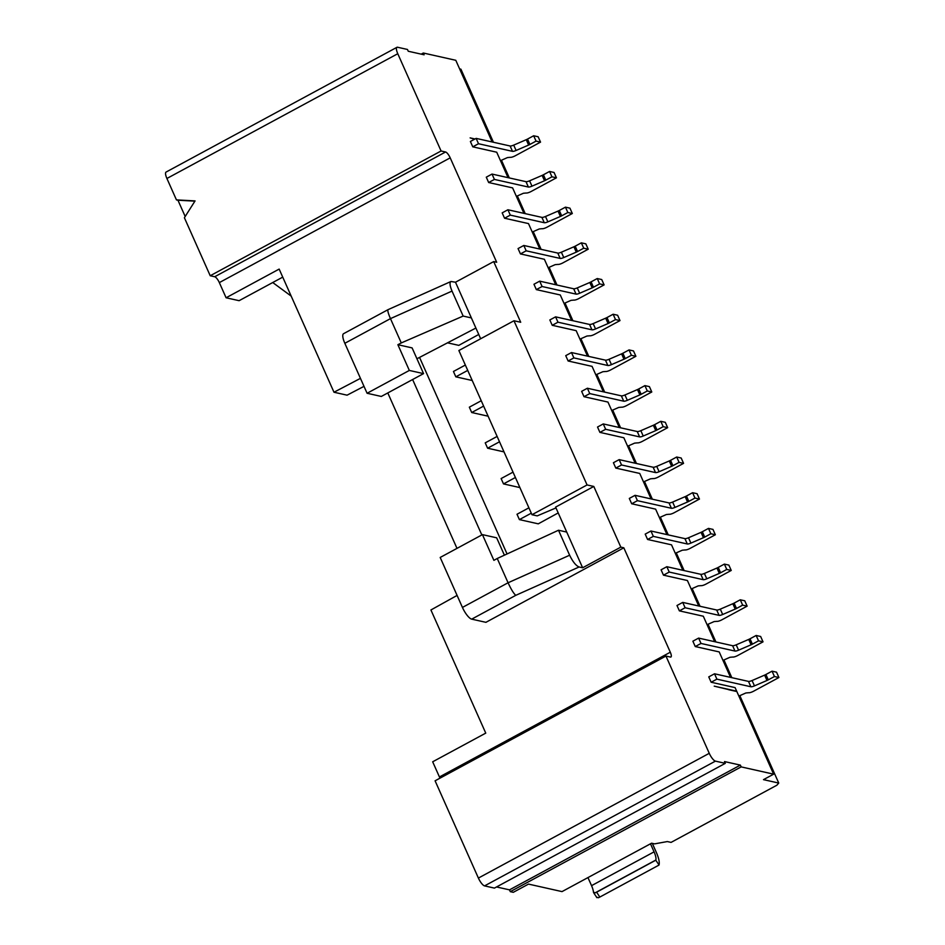 <?xml version="1.0" encoding="UTF-8"?>
<svg xmlns="http://www.w3.org/2000/svg" width="945" height="945" viewBox="0 0 945 945"><rect width="100%" height="100%" fill="white"/><g stroke="black" fill="none" stroke-linecap="round" stroke-linejoin="round"><path stroke-width="1.42" d="M675.297 553.297L682.302 550.203L685.125 549.943A4.028 0.957 156 0 0 690.004 548.454L715.353 534.752L712.967 529.401L708.478 528.397L710.864 533.748L704.722 537.079A4.028 0.957 -24 0 1 703.434 537.693L690.901 543.103A4.028 0.957 156 0 1 687.298 543.977L653.326 536.37L647.585 539.477L645.199 534.114L650.951 531.007L653.326 536.37M708.478 528.397L702.336 531.716A4.028 0.957 -24 0 1 701.048 532.342L688.515 537.752L690.901 543.103M387.793 392.943L456.99 548.372M412.622 379.524L481.832 534.953M619.164 459.624L621.55 464.975L615.797 468.082L613.411 462.731L619.164 459.624L653.137 467.232A4.028 0.957 156 0 0 656.728 466.357L659.114 471.72L671.647 466.31L669.273 460.947L656.728 466.357M596.862 897.644L593.625 892.682L593.436 892.045L595.09 892.86A4.028 1.028 -33.1 0 0 596.626 892.174L655.771 860.21L659.019 864.923A17.293 5.138 61.6 0 0 656.314 852.366L652.475 843.731A12.072 3.579 61.6 0 0 652.31 843.365M457.085 595.421L430.92 609.974L485.754 733.119L432.68 761.788L439.437 776.967A6.036 1.795 -118.4 0 1 439.933 778.196M627.61 446.217L634.627 443.122L637.45 442.862A4.028 0.957 156 0 0 642.328 441.374L667.678 427.672L663.189 426.667L657.047 429.987A4.028 0.957 -24 0 1 655.759 430.613L643.226 436.023A4.028 0.957 156 0 1 639.623 436.897L605.65 429.29L599.91 432.385L623.842 437.748L635.182 463.215M419.556 357.411L507.063 553.959M523.943 213.357L512.603 187.89L488.659 182.527L494.412 179.42L528.385 187.039A4.028 0.957 156 0 0 531.976 186.165L529.59 180.814L542.135 175.404A4.028 0.957 -24 0 0 543.41 174.778L549.565 171.458L554.053 172.462L556.44 177.814L551.951 176.809L549.565 171.458M654.578 843.873L667.324 841.558L671.068 842.397L776.861 785.224L778.751 783.062L763.489 779.649L773.624 774.168L741.163 766.891L510.3 891.655L513.289 892.316L528.503 884.095L562.015 891.607L651.589 843.2L654.578 843.873M539.831 249.043L528.491 223.587L504.559 218.224L502.173 212.873L507.914 209.766L541.887 217.374A4.028 0.957 156 0 0 545.489 216.499L558.022 211.089A4.028 0.957 -24 0 0 559.31 210.475L565.453 207.156L569.941 208.16L572.327 213.511L567.839 212.507L565.453 207.156M740.266 599.791L742.652 605.143L747.141 606.147L744.755 600.796L740.266 599.791L734.123 603.111A4.028 0.957 -24 0 1 732.836 603.725L720.303 609.135A4.028 0.957 156 0 1 716.7 610.009L682.727 602.402L676.986 605.509L679.372 610.86L703.304 616.223L714.644 641.679M709.258 753.319L665.953 656.054L435.09 780.806L478.394 878.07A8.044 2.386 -118.4 0 0 484.561 885.89L494.436 888.099L725.299 763.347L715.424 761.127A8.044 2.386 -118.4 0 1 709.258 753.319L478.394 878.07M450.978 281.492L455.49 282.224L471.378 317.922L463.156 316.067L452.029 291.084C449.808 285.792 449.466 282.602 450.978 281.492L388.052 309.653C387.415 310.433 388.218 313.421 390.462 318.63L401.282 342.929L397.88 344.712L412.103 347.902L423.549 373.618L381.296 396.451L367.085 393.262L344.83 343.295A12.072 3.579 -118.4 0 1 343.59 333.68L388.052 309.653M611.722 410.52L618.739 407.425L621.562 407.177A4.028 0.957 156 0 0 626.441 405.677L651.79 391.986L647.301 390.97L641.147 394.301A4.028 0.957 -24 0 1 639.871 394.915L627.326 400.326A4.028 0.957 156 0 1 623.735 401.2L589.763 393.592L584.01 396.699L607.954 402.062L619.294 427.518M508.044 177.66L496.716 152.204L472.772 146.841L470.386 141.478L476.138 138.383L510.111 145.991A4.028 0.957 156 0 0 513.702 145.117L526.235 139.706A4.028 0.957 -24 0 0 527.523 139.08L533.665 135.761L538.154 136.765L540.54 142.128L515.19 155.819A4.028 0.957 156 0 1 510.312 157.319L507.489 157.567L500.484 160.662M496.538 886.965L509.509 889.859L510.3 891.655M725.299 763.347L724.508 761.564L740.372 765.107L509.509 889.859M651.79 391.986L649.404 386.623L644.915 385.619L638.761 388.938A4.028 0.957 -24 0 1 637.485 389.564L624.94 394.975A4.028 0.957 156 0 1 621.349 395.849L587.377 388.241L581.636 391.336L584.01 396.699M772.053 671.174L776.542 672.178L778.916 677.53L774.439 676.525L772.053 671.174L765.899 674.494A4.028 0.957 -24 0 1 764.623 675.12L752.078 680.53A4.028 0.957 156 0 1 748.487 681.404L714.514 673.785L708.762 676.892L711.148 682.243L735.092 687.606L736.675 691.185L714.231 686.153L736.84 691.539L773.624 774.168M774.439 676.525L768.285 679.845A4.028 0.957 -24 0 1 767.009 680.471L754.464 685.881L752.078 680.53M669.225 572.056L703.198 579.675A4.028 0.957 156 0 0 706.789 578.801L704.403 573.45A4.028 0.957 156 0 1 700.812 574.312L666.839 566.705L661.087 569.811L663.473 575.162L669.225 572.056L666.839 566.705M555.979 507.914L537.209 515.887L531.976 514.718L458.88 350.524L513.974 320.757L520.707 322.257L493.692 261.588L455.49 282.224M707.073 624.692L714.089 621.586L716.912 621.337A4.028 0.957 156 0 0 721.791 619.849L747.141 606.147M513.017 472.134L501.122 478.56L503.508 483.911L519.892 487.585M475.016 138.986L470.137 137.887L474.591 139.21M531.291 513.182L519.396 519.608L538.26 523.837L558.212 512.922M397.88 344.712L409.339 370.44L367.085 393.262M740.372 765.107L741.163 766.891M691.185 588.995L698.201 585.888L701.025 585.64A4.028 0.957 156 0 0 705.891 584.152L731.241 570.449L728.867 565.098L724.378 564.094L718.224 567.413A4.028 0.957 -24 0 1 716.948 568.039L704.403 573.45M463.156 316.067L401.282 342.929M665.953 656.054L670.442 657.058A6.036 1.795 61.6 0 0 670.926 657.011A6.036 1.795 61.6 0 0 670.3 652.215L439.437 776.967M519.396 519.608L517.01 514.257L528.905 507.819M360.447 378.354L333.987 392.234L347.075 395.175L364.002 386.351M475.89 328.045L416.934 358.769M605.65 429.29L603.264 423.927L637.249 431.534A4.028 0.957 156 0 0 640.84 430.672L643.226 436.023M701.001 643.451L734.986 651.058A4.028 0.957 156 0 0 738.577 650.184L736.19 644.833A4.028 0.957 156 0 1 732.599 645.707L698.627 638.099L692.874 641.194L695.26 646.557L701.001 643.451L698.627 638.099M493.692 261.588L496.68 262.249L450.198 157.85A6.036 1.795 61.6 0 0 445.567 151.991L441.079 150.987L210.215 275.739L184.393 217.74L195.06 200.907L176.443 199.891L166.911 178.475A8.044 2.386 61.6 0 1 166.084 172.061L396.935 47.309A8.044 2.386 61.6 0 0 397.774 53.723L166.911 178.475M441.079 150.987L397.774 53.723M333.987 392.234L279.153 269.089L226.091 297.769L219.334 282.602A6.036 1.795 61.6 0 0 214.704 276.743L210.215 275.739M409.339 370.44L423.549 373.618M482.434 534.622L493.892 560.35L497.247 558.483L508.067 582.77L462.436 607.434L440.193 557.456L482.434 534.622L496.657 537.811L504.394 555.188M462.436 607.434A12.072 3.579 61.6 0 0 471.697 619.14L485.907 622.33L623.818 547.805L620.818 547.131L582.628 567.78L566.74 532.082L558.507 530.239L497.247 558.483M569.634 555.223C572.8 561.779 575.966 565.701 579.096 566.988L515.781 595.326C513.702 593.554 511.139 589.373 508.067 582.77L569.634 555.223L558.507 530.239M579.096 566.988L582.628 567.78M531.976 514.718L587.069 484.95L593.803 486.451L555.613 507.099L566.74 532.082M595.834 374.834L602.839 371.728L605.662 371.479A4.028 0.957 156 0 0 610.541 369.991L635.89 356.289L633.504 350.938L629.027 349.922L631.402 355.285L625.259 358.604A4.028 0.957 -24 0 1 623.972 359.218L611.439 364.64A4.028 0.957 156 0 1 607.848 365.502L573.875 357.895L568.122 361.002L592.066 366.365L603.394 391.821M629.027 349.922L622.873 353.253A4.028 0.957 -24 0 1 621.597 353.867L609.053 359.277L611.439 364.64M516.372 196.359L523.388 193.264L526.211 193.004A4.028 0.957 156 0 0 531.078 191.516L556.44 177.814M778.916 677.53L753.567 691.232A4.028 0.957 156 0 1 748.7 692.72L745.877 692.98L738.86 696.075M515.403 477.485L503.508 483.911M731.241 570.449L726.752 569.445L720.61 572.764A4.028 0.957 -24 0 1 719.334 573.391L706.789 578.801M698.745 605.993L687.417 580.525L663.473 575.162M272.715 282.52L291.178 296.104M282.732 277.133L239.109 300.687L226.091 297.769M194.906 201.143L177.943 200.222L185.185 216.488M643.51 481.915L650.526 478.808L653.338 478.56A4.028 0.957 156 0 0 658.216 477.071L683.566 463.369L679.077 462.365L672.934 465.684A4.028 0.957 -24 0 1 671.647 466.31M679.077 462.365L676.703 457.014L681.191 458.018L683.566 463.369M653.137 467.232L655.523 472.583A4.028 0.957 156 0 0 659.114 471.72M655.523 472.583L621.55 464.975M615.797 468.082L639.741 473.445L651.07 498.901M742.652 605.143L736.498 608.462A4.028 0.957 -24 0 1 735.222 609.076L722.677 614.498L720.303 609.135M623.818 547.805L670.3 652.215M593.165 323.592A4.028 0.957 156 0 1 589.562 324.454L591.948 329.817A4.028 0.957 156 0 0 595.551 328.943L608.084 323.533L605.698 318.17L593.165 323.592L595.551 328.943M676.703 457.014L670.548 460.333A4.028 0.957 -24 0 1 669.273 460.947M739.829 695.65L778.751 783.062M723.941 659.953L731.82 677.671M708.041 624.255L715.932 641.974M692.153 588.57L700.032 606.277M676.266 552.872L684.145 570.579M660.366 517.175L668.257 534.894M644.478 481.477L652.357 499.196M628.579 445.792L636.469 463.499M612.691 410.095L620.582 427.801M596.803 374.397L604.682 392.116M580.903 338.712L588.794 356.419M565.015 303.014L572.906 320.721M549.128 267.317L557.007 285.036M533.228 231.619L541.119 249.338M517.34 195.934L525.231 213.641M501.452 160.237L509.331 177.943M459.624 68.902L460.912 69.186L493.444 142.258M620.818 547.131L593.803 486.451M480.662 338.759L471.378 317.922M551.951 176.809L545.797 180.129A4.028 0.957 -24 0 1 544.521 180.755L531.976 186.165M587.069 484.95L513.974 320.757M176.443 199.891L177.943 200.222M579.935 339.137L586.951 336.03L589.774 335.782A4.028 0.957 156 0 0 594.653 334.294L620.003 320.591L615.514 319.587L613.128 314.236L606.985 317.555A4.028 0.957 -24 0 1 605.698 318.17M615.514 319.587L609.371 322.906A4.028 0.957 -24 0 1 608.084 323.533M494.412 179.42L492.026 174.069L525.999 181.676A4.028 0.957 156 0 0 529.59 180.814M492.156 141.963L455.785 60.291L423.325 53.014L421.222 54.148M423.325 53.014L424.116 54.798L408.252 51.243L407.46 49.459L397.585 47.25A8.044 2.386 61.6 0 0 396.935 47.309M722.972 660.378L729.977 657.283L732.8 657.035A4.028 0.957 156 0 0 737.679 655.535L763.028 641.844L760.642 636.481L756.154 635.477L750.011 638.796A4.028 0.957 -24 0 1 748.723 639.422L736.19 644.833M532.259 232.057L539.276 228.95L542.099 228.702A4.028 0.957 156 0 0 546.978 227.213L572.327 213.511M483.616 406.09L471.72 412.528L488.116 416.202M714.514 673.785L716.901 679.148L750.873 686.755A4.028 0.957 156 0 0 754.464 685.881M471.72 412.528L469.334 407.177L481.229 400.739M620.003 320.591L617.617 315.24L613.128 314.236M728.607 689.696L736.84 691.539M507.914 209.766L510.3 215.117L544.273 222.725A4.028 0.957 156 0 0 547.876 221.862L545.489 216.499M504.004 451.887L487.608 448.213L499.503 441.787M663.189 426.667L660.803 421.316L665.292 422.32L667.678 427.672M487.608 448.213L485.222 442.862L497.129 436.436M555.719 284.74L544.391 259.284L520.447 253.921L518.061 248.57L523.813 245.464L557.786 253.071A4.028 0.957 156 0 0 561.377 252.197L573.91 246.787A4.028 0.957 -24 0 0 575.198 246.172L581.34 242.841L585.829 243.845L588.215 249.208L562.866 262.899A4.028 0.957 156 0 1 557.987 264.399L555.164 264.647L548.159 267.742M492.026 174.069L486.285 177.176L488.659 182.527M730.532 677.376L719.204 651.92L695.26 646.557M682.857 570.296L671.517 544.828L647.585 539.477M666.969 534.598L655.629 509.142L631.697 503.779L629.311 498.428L635.052 495.322L637.438 500.673L631.697 503.779M599.91 432.385L597.523 427.034L603.264 423.927M568.122 361.002L565.736 355.651L571.489 352.544L573.875 357.895M587.506 356.135L576.166 330.667L552.234 325.304L549.848 319.953L555.589 316.847L557.975 322.198L552.234 325.304M571.619 320.438L560.279 294.97L536.335 289.619L533.96 284.256L539.701 281.149L542.087 286.512L536.335 289.619M644.915 385.619L647.301 390.97M567.839 212.507L561.684 215.826A4.028 0.957 -24 0 1 560.409 216.452L547.876 221.862M660.803 421.316L654.661 424.636A4.028 0.957 -24 0 1 653.373 425.262L640.84 430.672M682.727 602.402L685.113 607.753L719.086 615.36A4.028 0.957 156 0 0 722.677 614.498M587.377 388.241L589.763 393.592M763.028 641.844L758.54 640.84L756.154 635.477M758.54 640.84L752.397 644.159A4.028 0.957 -24 0 1 751.11 644.774L738.577 650.184M685.113 607.753L679.372 610.86M658.96 865.1L599.815 897.065A4.028 1.028 -33.1 0 1 598.279 897.75L596.732 897.1M635.89 356.289L631.402 355.285M465.342 365.053L453.446 371.479L455.821 376.831L467.728 370.405M571.489 352.544L605.461 360.151A4.028 0.957 156 0 0 609.053 359.277M447.517 342.834L458.797 345.362L478.749 334.459M650.951 531.007L684.924 538.626A4.028 0.957 156 0 0 688.515 537.752M716.901 679.148L711.148 682.243M455.821 376.831L472.216 380.504M726.752 569.445L724.378 564.094M510.3 215.117L504.559 218.224M715.353 534.752L710.864 533.748M659.397 517.6L666.414 514.505L669.237 514.257A4.028 0.957 156 0 0 674.116 512.757L699.465 499.066L697.079 493.703L692.591 492.699L686.448 496.03A4.028 0.957 -24 0 1 685.16 496.645L672.627 502.055A4.028 0.957 156 0 1 669.025 502.929L635.052 495.322M699.465 499.066L694.977 498.062L688.822 501.382A4.028 0.957 -24 0 1 687.547 501.996L675.002 507.406A4.028 0.957 156 0 1 671.411 508.28L637.438 500.673M692.591 492.699L694.977 498.062M591.948 329.817L557.975 322.198M589.562 324.454L555.589 316.847M564.047 303.439L571.063 300.345L573.887 300.085A4.028 0.957 156 0 0 578.753 298.596L604.115 284.894L599.626 283.89L593.472 287.221A4.028 0.957 -24 0 1 592.196 287.835L579.651 293.245A4.028 0.957 156 0 1 576.06 294.119L542.087 286.512M604.115 284.894L601.729 279.543L597.24 278.539L591.086 281.858A4.028 0.957 -24 0 1 589.81 282.484L577.265 287.894L579.651 293.245M599.626 283.89L597.24 278.539M539.701 281.149L573.674 288.768A4.028 0.957 156 0 0 577.265 287.894M588.215 249.208L583.726 248.204L577.584 251.524A4.028 0.957 -24 0 1 576.296 252.138L563.763 257.548L561.377 252.197M520.447 253.921L526.188 250.815L560.172 258.422A4.028 0.957 156 0 0 563.763 257.548M526.188 250.815L523.813 245.464M583.726 248.204L581.34 242.841M540.54 142.128L536.051 141.112L529.909 144.443A4.028 0.957 -24 0 1 528.621 145.057L516.088 150.468L513.702 145.117M472.772 146.841L478.513 143.734L512.497 151.342A4.028 0.957 156 0 0 516.088 150.468M478.513 143.734L476.138 138.383M536.051 141.112L533.665 135.761M650.491 843.802L654.07 851.858A11.257 3.343 61.6 0 1 655.83 860.044L655.771 860.21M587.955 877.586L591.546 885.654L654.07 851.858M593.436 892.045A11.257 3.343 61.6 0 0 591.546 885.654M704.722 537.079L702.336 531.716M452.029 291.084L390.462 318.63L344.83 343.295M768.285 679.845L765.899 674.494M703.198 579.675L700.812 574.312M767.009 680.471L764.623 675.12M715.424 761.127L484.561 885.89M637.249 431.534L639.623 436.897M734.986 651.058L732.599 645.707M214.704 276.743L445.567 151.991M219.334 282.602L450.198 157.85M515.781 595.326L471.697 619.14M625.259 358.604L622.873 353.253M621.349 395.849L623.735 401.2M624.94 394.975L627.326 400.326M735.222 609.076L732.836 603.725M736.498 608.462L734.123 603.111M544.521 180.755L542.135 175.404M545.797 180.129L543.41 174.778M609.371 322.906L606.985 317.555M528.385 187.039L525.999 181.676M672.934 465.684L670.548 460.333M750.873 686.755L748.487 681.404M544.273 222.725L541.887 217.374M703.434 537.693L701.048 532.342M623.972 359.218L621.597 353.867M641.147 394.301L638.761 388.938M560.409 216.452L558.022 211.089M561.684 215.826L559.31 210.475M655.759 430.613L653.373 425.262M719.086 615.36L716.7 610.009M752.397 644.159L750.011 638.796M751.11 644.774L748.723 639.422M605.461 360.151L607.848 365.502M684.924 538.626L687.298 543.977M639.871 394.915L637.485 389.564M719.334 573.391L716.948 568.039M657.047 429.987L654.661 424.636M720.61 572.764L718.224 567.413M669.025 502.929L671.411 508.28M672.627 502.055L675.002 507.406M687.547 501.996L685.16 496.645M688.822 501.382L686.448 496.03M593.472 287.221L591.086 281.858M592.196 287.835L589.81 282.484M573.674 288.768L576.06 294.119M560.172 258.422L557.786 253.071M576.296 252.138L573.91 246.787M577.584 251.524L575.198 246.172M512.497 151.342L510.111 145.991M528.621 145.057L526.235 139.706M529.909 144.443L527.523 139.08M595.09 892.86L655.83 860.044M599.815 897.065L596.626 892.174"/></g></svg>
